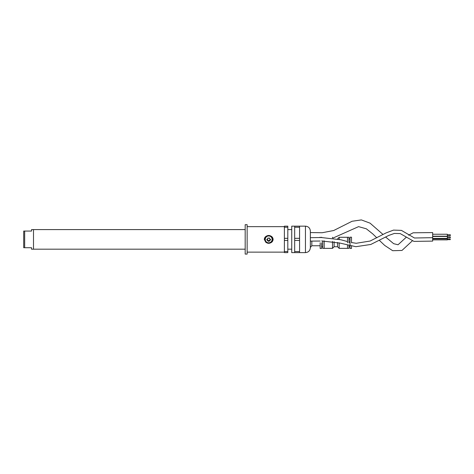 <?xml version="1.0" encoding="UTF-8"?>
<svg xmlns="http://www.w3.org/2000/svg" width="474" height="474" viewBox="0 0 474 474"><rect width="100%" height="100%" fill="white"/><g stroke="black" fill="none" stroke-linecap="round" stroke-linejoin="round"><path stroke-width="0.71" d="M266.743 239.388C268.047 241.918 269.356 241.918 270.666 239.388M270.47 235.892C272.076 236.514 272.959 237.681 273.113 239.388C272.959 241.094 272.082 242.261 270.47 242.889M266.939 242.889L265.766 242.232L264.291 239.388C264.451 237.681 265.327 236.52 266.939 235.892M245.182 239.388L245.182 224.688L247.144 224.688L247.144 254.088L245.182 254.088L245.182 239.388M24.678 247.718L23.7 247.718L23.7 231.057L24.678 231.057L24.678 247.718L31.539 247.718L31.539 249.188L33.5 249.188L33.5 229.588L33.5 249.188L245.182 249.188M24.678 231.057L31.539 231.057L31.539 229.588L245.182 229.588M310.351 247.458L311.827 245.757L311.827 241.13M287.813 238.321L287.813 252.618L284.382 252.618L284.382 226.157L287.813 226.157L287.813 238.321L284.382 238.321M287.813 251.552L284.382 251.552M294.674 226.157L291.735 226.157L291.735 252.618L299.574 252.618L299.574 251.552L294.674 251.552L294.674 226.157L305.452 226.157C308.432 226.448 310.061 228.083 310.351 231.057L310.351 247.718C310.061 250.699 308.432 252.328 305.452 252.618L305.452 226.157M294.674 240.454L299.574 240.454L299.574 251.552M287.813 227.224L284.382 227.224M287.813 240.454L284.382 240.454M294.674 227.224L299.574 227.224L299.574 238.321L294.674 238.321M299.574 227.224L299.574 226.157M299.574 240.454L299.574 238.321M294.674 252.618L294.674 251.552M269.635 238.144L269.321 237.96A0.812 0.812 0 0 1 268.088 237.96L267.774 238.144A0.812 0.812 0 0 1 267.158 239.21L267.158 239.571A0.812 0.812 0 0 1 267.774 240.638L268.088 240.816A0.812 0.812 0 0 1 269.321 240.816L269.635 240.638A0.812 0.812 0 0 1 270.245 239.571L270.245 239.21A0.812 0.812 0 0 1 269.635 238.144M268.705 243.31A3.922 3.922 0 0 0 272.1 237.427A3.922 3.922 0 0 0 265.31 237.427A3.922 3.922 0 0 0 268.705 243.31M447.361 239.637L450.3 239.637L450.3 239.145L447.361 239.145M321.627 240.958L339.982 243.085L355.85 246.699L370.792 244.466L388.739 235.442L394.338 233.439L400.21 233.593L413.926 241.39L432.661 241.106L432.661 232.58L413.15 232.793L408.629 235.181M432.661 239.88L447.361 239.88L447.361 238.902L432.661 238.902M447.361 237.918L450.3 237.918L450.3 236.941L447.361 236.941M447.361 236.206L432.661 236.206L447.361 236.206L447.361 234.245L432.661 234.245M432.661 238.41L447.361 238.41L447.361 236.449L432.661 236.449M450.3 235.714L447.361 235.714L450.3 235.714L450.3 234.737L447.361 234.737M351.512 246.036L351.512 248.453L350.043 248.453L350.043 237.184L351.512 237.184L351.512 242.818M324.175 248.358L332.505 248.358L334.117 246.741L334.117 241.681M332.505 248.358L332.505 241.385M332.505 237.907L332.505 237.284M322.705 240.905L322.705 248.364L324.175 248.364L324.175 240.839M321.627 242.818L321.627 248.453L320.151 248.453L320.151 242.818M321.627 237.184L321.627 237.521M320.151 237.184L320.151 237.604M348.965 242.818L348.965 237.273L347.495 237.273L347.495 242.818M347.495 245.117L347.495 248.364L348.965 248.364L348.965 245.479M339.165 239.323L339.165 237.284L347.495 237.284M334.117 246.741L337.547 246.741L339.165 248.358L339.165 242.818M337.547 246.741L337.547 242.451M337.547 238.926L339.165 237.284M268.705 242.818A3.431 3.431 0 0 0 271.673 237.675A3.431 3.431 0 0 0 265.73 237.675A3.431 3.431 0 0 0 268.705 242.818M247.144 252.132L284.382 252.132M247.144 226.649L284.382 226.649M311.827 245.757L320.151 245.757M287.813 249.188L291.735 249.188M287.813 229.588L291.735 229.588M299.574 252.618L305.452 252.618M432.661 237.675L414.46 238.001L401.395 230.376L393.55 230.097L386.114 232.888L370.135 241.029L356.199 243.286L351.512 242.534M350.043 242.208L348.965 241.947M347.495 241.574L340.865 239.767L321.325 237.539L310.351 237.681M320.151 241.041L310.351 241.112M412.184 240.988L401.97 250.45L392.691 250.71L384.716 245.437L379.342 240.342M376.8 237.812L372.771 233.913L366.343 228.806L358.587 226.637L333.109 238.007M405.999 237.492L398.047 244.768L393.675 243.689L385.575 236.994M383.016 234.464L370.087 223.171L361.348 219.912L352.099 221.257L333.708 230.512L322.219 232.734L310.351 232.568M321.627 246.741L322.705 246.741M348.965 246.741L350.043 246.741M348.965 238.902L350.043 238.902M339.165 248.358L347.495 248.358"/></g></svg>
